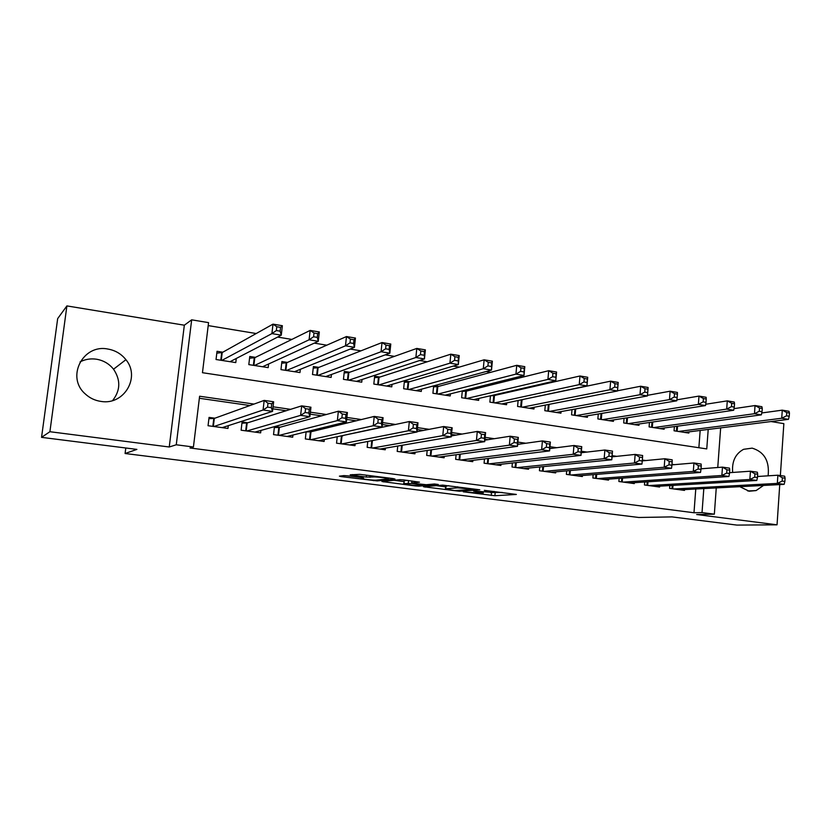 <?xml version="1.0" encoding="UTF-8"?>
<svg xmlns="http://www.w3.org/2000/svg" width="831" height="831" viewBox="0 0 831 831"><rect width="100%" height="100%" fill="white"/><g stroke="black" fill="none" stroke-linecap="round" stroke-linejoin="round"><path stroke-width="1.25" d="M463.251 491.796L494.902 495.723L516.363 494.445L484.317 490.342L493.572 492.409L473.587 491.079L483.206 493.063L481.097 493.209L463.251 491.796M80.088 361.88C85.167 359.272 90.589 358.379 96.323 359.189C103.397 360.374 109.131 363.718 113.535 369.213C120.807 380.027 120.495 390.477 112.601 400.573M100.894 401.404C124.006 405.549 140.73 377.181 125.917 359.688C121.274 353.85 115.218 350.298 107.75 349.02C82.861 343.899 65.846 377.118 85.167 393.852C89.623 397.997 94.859 400.521 100.894 401.404M739.85 486.686L749.147 491.225L756.106 490.57L763.492 485.449M768.114 475.831C769.662 461.143 764.343 451.908 752.169 448.138L743.589 449.311C735.393 453.778 731.758 461.496 732.662 472.465M347.638 475.841L343.93 475.592L339.401 476.163L341.302 476.62L377.253 480.92L394.995 479.061L393.219 478.594L359.761 474.345L350.183 474.813L366.294 477.077L372.984 476.994C375.924 476.568 391.484 478.521 388.077 478.874L376.37 480.131C373.514 480.515 358.421 478.635 361.63 478.292L363.562 478.064L361.703 477.617L347.638 475.841M41.55 437.355L57.671 318.605L66.896 305.912L49.902 431.715L41.55 437.355L136.897 449.394L125.086 453.508L638.79 517.484L671.978 516.892L736.889 525.088L777.047 524.818L696.669 514.524L714.348 514.171L702.029 512.582L693.989 512.758L190.008 447.982L193.426 446.995L176.265 444.782L191.67 319.831L208.56 322.636L202.463 372.704L706.755 448.917L708.209 429.45M49.902 431.715L169.244 446.995L176.265 444.782M423.467 486.737L459.398 491.256L479.788 489.802L442.653 485.117L423.467 486.737M415.199 485.906L381.948 481.523L399.877 479.674L403.7 479.923L419.478 482.157L411.698 482.884L413.433 483.32L426.241 484.712L434.405 483.995L438.28 484.473L418.855 486.156L415.199 485.906L415.251 485.366M777.047 524.818L779.748 484.598M780.361 475.571L783.851 423.644L771.075 421.546M222.801 352.209L217.026 351.295L216.039 359.511L235.786 362.586L236.274 358.473M255.439 357.361L249.767 356.468L248.812 364.612L268.184 367.624L268.6 363.988M287.443 362.43L281.886 361.547L280.961 369.618L299.96 372.568L300.334 369.317M318.855 367.385L313.401 366.523L312.508 374.521L331.143 377.43L331.465 374.49M349.664 372.257L344.314 371.415L343.452 379.341L361.745 382.187L362.036 379.518M379.912 377.045L374.656 376.214L373.825 384.067L391.775 386.862L392.035 384.41M409.59 381.73L404.437 380.92L403.637 388.711L421.265 391.453L421.494 389.188M438.737 386.342L434.416 385.657M467.354 390.871L464.311 390.383M495.463 395.307L493.645 395.026M523.073 399.669L522.439 399.576M669.828 485.574L669.609 488.389L684.484 490.404L684.547 489.594M644.7 482.011L644.461 484.972L659.606 487.028L659.669 486.166M619.147 478.376L618.887 481.502L634.282 483.59L634.365 482.686M593.147 474.657L592.867 477.97L608.531 480.1L608.614 479.144M566.69 470.855L566.389 474.376L582.334 476.537L582.417 475.529M539.776 466.98L539.433 470.72L555.659 472.922L555.762 471.842M512.374 463.002L512.01 466.991L528.526 469.235L528.63 468.092M484.483 458.93L484.078 463.199L500.896 465.485L501.01 464.269M456.094 454.744L455.648 459.335L472.766 461.662L472.891 460.364M427.186 450.454L426.687 455.409L444.128 457.777L444.263 456.375M397.748 446.029L397.197 451.399L414.949 453.819L415.105 452.303M367.769 441.458L367.146 447.327L385.241 449.779L385.407 448.138M337.23 436.722L336.534 443.172L354.972 445.676L355.159 443.879M306.13 431.788L305.33 438.934L324.121 441.479L324.339 439.516M274.448 426.635L273.534 434.613L292.689 437.21L292.928 435.029M247.794 422.761L242.081 421.971L241.115 430.209L260.643 432.868L260.924 430.427M693.989 512.758L695.765 489.002M519.24 444.17L517.713 443.951M487.963 439.682L484.951 439.256M456.053 435.112L451.493 434.457M423.478 430.437L417.307 429.554M390.227 425.659L382.374 424.537M356.27 420.787L346.672 419.416M321.587 415.812L310.16 414.181M286.165 410.732L272.828 408.821M249.965 405.538L199.357 398.278M342.798 435.891L341.728 435.745M311.729 431.601L308.644 431.175M280.068 427.217L274.895 426.511M214.886 418.211L209.059 417.401L208.051 425.721L227.964 428.432L228.296 425.669M581.617 387.298L580.942 387.184M551.95 382.395L549.997 382.073M521.691 377.399L518.409 376.859M490.83 372.298L486.166 371.53M459.346 367.094L453.248 366.087M427.217 361.786L419.613 360.529M394.424 356.364L385.262 354.858M360.955 350.838L350.163 349.051M326.77 345.187L314.295 343.13M291.868 339.422L277.616 337.064M256.208 333.532L208.197 325.596M698.871 447.722L700.159 430.458M688.941 431.871L688.847 433.086L674.066 430.79L674.388 426.583M664.229 427.965L664.125 429.243L649.094 426.905L649.447 422.48M639.101 423.976L638.987 425.327L623.697 422.948L624.081 418.284M613.538 419.925L613.413 421.348L597.863 418.928L598.278 413.983M587.527 415.791L587.392 417.297L571.562 414.835L572.019 409.6M561.06 411.584L560.925 413.184L544.814 410.68L545.313 405.102M534.136 407.283L533.98 408.987L517.578 406.442L518.129 400.49M506.723 402.9L506.557 404.718L489.864 402.121L490.467 395.753L493.78 395.618L493.115 402.63M478.822 398.433L478.635 400.376L461.641 397.737L462.306 390.892M450.412 393.863L450.215 395.951L432.909 393.26L433.647 385.875M125.793 447.992L125.086 453.508M169.244 446.995L184.337 325.201L66.896 305.912M184.337 325.201L191.67 319.831M254.016 404.074L199.606 396.231L193.426 446.995M702.475 468.694L701.052 468.487M674.46 464.654L671.978 464.3M645.895 460.54L642.311 460.021M616.768 456.344L612.135 455.668M587.07 452.064L581.368 451.243M556.77 447.701L549.956 446.714M525.857 443.245L517.879 442.092M494.32 438.695L485.138 437.376M462.119 434.062L451.68 432.556M429.243 429.326L417.505 427.633M395.681 424.485L382.582 422.595M361.402 419.551L346.88 417.453M326.375 414.503L310.389 412.197M290.59 409.34L273.056 406.816M702.029 512.582L703.815 488.576M720.654 427.882L717.755 467.5M716.26 487.922L714.348 514.171M310.43 436.794L309.849 436.929M278.749 432.961L278.188 433.107M246.433 429.149L245.883 429.315M213.463 425.41L212.933 425.597M490.602 492.544L502.236 492.451M436.202 485.657L445.655 486.852M454.412 490.539L474.761 489.428L457.611 487.849L445.458 488.794L454.412 490.539M445.707 486.28L448.761 485.657M404.095 481.596L393.863 480.297M404.043 483.6L403.887 483.621C400.802 483.964 415.303 485.751 418.346 485.408L422.74 485.024L411.989 483.455L404.043 483.6L404.146 481.035M404.344 480.692L407.356 480.391M684.557 432.421L788.463 419.354L781.732 418.242L782.272 410.15L761.747 412.965M786.749 412.56L782.272 410.15L789.003 411.283L789.45 413.017L786.749 412.56L786.531 415.812L789.232 416.258L789.45 413.017M786.531 415.812L781.732 418.242L678.397 431.466M789.232 416.258L788.463 419.354M673.962 488.981L777.328 483.393L784.111 484.359L680.163 489.823M757.529 476.495L777.878 475.207L784.661 476.194L785.087 478.199L782.376 477.804L782.158 481.087L784.869 481.471L785.087 478.199M782.158 481.087L777.328 483.393L777.878 475.207L782.376 477.804M784.111 484.359L784.869 481.471M659.762 428.567L761.341 414.856L754.475 413.713L755.047 405.549L733.991 408.644M759.503 407.979L755.047 405.549L761.902 406.712L762.256 408.437L759.503 407.979L759.274 411.252L762.027 411.709L762.256 408.437M759.274 411.252L754.475 413.713L653.498 427.591M762.027 411.709L761.341 414.856M634.541 424.641L733.69 410.265L726.689 409.101L727.291 400.864L705.706 404.261M731.716 403.305L727.291 400.864L734.282 402.048L734.521 403.773L731.716 403.305L731.477 406.608L734.282 407.076L734.521 403.773M731.477 406.608L726.689 409.101L628.174 423.644M734.282 407.076L733.69 410.265M608.894 420.652L705.498 405.58L698.362 404.396L698.985 396.086L676.87 399.825M703.39 398.537L698.985 396.086L706.121 397.291L706.246 399.015L703.39 398.537L703.14 401.872L705.997 402.349L706.246 399.015M703.14 401.872L698.362 404.396L602.413 419.634M705.997 402.349L705.498 405.58M582.801 416.591L676.746 400.812L669.474 399.607L670.129 391.204L647.474 395.327M674.492 393.665L670.129 391.204L677.4 392.44L677.41 394.164L674.492 393.665L674.232 397.041L677.151 397.519L677.41 394.164M674.232 397.041L669.474 399.607L576.205 415.562M677.151 397.519L676.746 400.812M648.897 485.574L749.863 479.477L756.781 480.463L655.202 486.436M729.556 472.673L750.445 471.208L757.353 472.216L757.685 474.221L754.912 473.815L754.683 477.129L757.457 477.534L757.685 474.221M754.683 477.129L749.863 479.477L750.445 471.208L754.912 473.815M756.781 480.463L757.457 477.534M623.395 482.115L721.869 475.477L728.922 476.485L629.815 482.988M701.032 468.798L722.471 467.136L729.514 468.165L729.743 470.169L726.917 469.764L726.668 473.109L729.493 473.514L729.743 470.169M726.668 473.109L721.869 475.477L722.471 467.136L726.917 469.764M728.922 476.485L729.493 473.514M597.447 478.594L693.314 471.406L700.502 472.434L603.981 479.477M671.936 464.872L693.947 462.981L701.135 464.03L701.239 466.046L698.362 465.62L698.102 468.996L700.99 469.411L701.239 466.046M698.102 468.996L693.314 471.406L693.947 462.981L698.362 465.62M700.502 472.434L700.99 469.411M571.053 475.01L664.187 467.251L671.521 468.3L577.701 475.914M642.249 460.883L664.852 458.743L672.186 459.813L672.175 461.828L669.235 461.402L668.965 464.809L671.905 465.235L672.175 461.828M668.965 464.809L664.187 467.251L664.852 458.743L669.235 461.402M671.521 468.3L671.905 465.235M556.24 412.456L647.422 395.94L639.995 394.715L640.68 386.238L617.516 390.778M645.012 388.711L640.68 386.238L648.097 387.485L647.993 389.209L645.012 388.711L644.742 392.107L647.713 392.606L647.993 389.209M644.742 392.107L639.995 394.715L549.53 411.407M647.713 392.606L647.422 395.94M544.191 471.364L634.479 463.012L641.958 464.082L550.953 472.278M612.042 456.832L635.164 454.422L642.643 455.513L642.519 457.528L639.517 457.092L639.236 460.54L642.238 460.966L642.519 457.528M639.236 460.54L634.479 463.012L635.164 454.422L639.517 457.092M641.958 464.082L642.238 460.966M529.212 408.25L617.506 390.975L609.923 389.718L610.64 381.159L520.393 400.012M614.94 383.652L610.64 381.159L618.212 382.437L617.506 390.975L617.973 384.161L614.94 383.652L614.649 387.08L617.693 387.589M614.649 387.08L609.923 389.718L522.387 407.19M617.973 384.161L618.212 382.437M581.233 452.729L604.885 450.018L612.509 451.129L611.793 459.772L523.727 468.58M611.959 456.614L611.793 459.772L604.158 458.681L604.885 450.018L609.196 452.698L608.905 456.177L611.959 456.614L612.25 453.144L609.196 452.698M516.84 467.645L604.158 458.681L608.905 456.177M612.509 451.129L612.25 453.144M501.706 403.97L586.966 385.906L579.238 384.628L579.986 375.986L493.78 395.618M584.245 378.479L579.986 375.986L587.714 377.284L586.966 385.906L587.34 379.009L584.245 378.479L583.944 381.948L587.05 382.468M583.944 381.948L579.238 384.628L494.746 402.89M587.34 379.009L587.714 377.284M549.79 448.584L573.972 445.509L581.752 446.652L581.004 455.378L496.014 464.82M581.066 452.178L581.004 455.378L573.213 454.266L573.972 445.509L578.241 448.21L577.94 451.721L581.066 452.178L581.368 448.667L578.241 448.21M489.002 463.864L573.213 454.266L577.94 451.721M581.752 446.652L581.368 448.667M473.701 399.607L555.804 380.733L547.92 379.424L548.699 370.699L466.388 391.11L462.265 391.37M552.916 373.212L548.699 370.699L556.583 372.028L555.804 380.733L556.084 373.742L552.916 373.212L552.605 376.713L555.773 377.243M552.605 376.713L547.92 379.424L466.617 398.506M556.084 373.742L556.583 372.028M517.671 444.388L542.414 440.918L550.361 442.071L549.582 450.901L467.791 460.987M549.52 447.639L549.582 450.901L541.625 449.758L542.414 440.918L546.642 443.629L546.331 447.182L549.52 447.639L549.831 444.097L546.642 443.629M460.654 460.021L541.625 449.758L546.331 447.182M550.361 442.071L549.831 444.097M445.187 395.172L523.997 375.456L515.937 374.116L516.757 365.308L437.812 386.592L433.543 386.882M520.933 367.832L516.757 365.308L524.808 366.668L523.997 375.456L524.164 368.372L520.933 367.832L520.611 371.364L523.842 371.904M520.611 371.364L515.937 374.116L437.968 394.05M524.164 368.372L524.808 366.668M484.868 440.17L510.192 436.223L518.315 437.407L517.495 446.32L439.059 457.092M517.308 443.006L517.495 446.32L509.372 445.156L510.192 436.223L514.379 438.955L514.057 442.539L517.308 443.006L517.64 439.433L514.379 438.955M431.798 456.105L509.372 445.156L514.057 442.539M518.315 437.407L517.64 439.433M416.144 390.653L491.516 370.065L483.289 368.704L484.141 359.802L408.707 382L404.292 382.312M488.275 362.326L484.141 359.802L492.357 361.184L491.516 370.065L491.568 362.887L488.275 362.326L487.932 365.9L491.235 366.45M487.932 365.9L483.289 368.704L408.8 389.51M491.568 362.887L492.357 361.184M451.347 435.922L477.295 431.434L485.584 432.639L484.733 441.645L409.797 453.113M484.411 438.28L484.733 441.645L476.433 440.461L477.295 431.434L481.429 434.187L481.087 437.802L484.411 438.28L484.753 434.665L481.429 434.187M402.391 452.106L476.433 440.461L481.087 437.802M485.584 432.639L484.753 434.665M386.56 386.051L458.338 364.56L449.935 363.168L450.828 354.172L379.061 377.316L374.501 377.669M454.91 356.717L450.828 354.172L459.221 355.585L458.338 364.56L458.276 357.278L454.91 356.717L454.557 360.322L457.923 360.883M454.557 360.322L449.935 363.168L379.081 384.888M458.276 357.278L459.221 355.585M417.1 431.663L443.681 426.542L452.147 427.778L451.264 436.867L379.985 449.072M450.818 433.45L451.264 436.867L442.778 435.652L443.681 426.542L447.774 429.305L447.41 432.961L450.818 433.45L451.171 429.793L447.774 429.305M372.444 448.044L442.778 435.652L447.41 432.961M452.147 427.778L451.171 429.793M356.437 381.356L424.454 358.93L415.874 357.507L416.798 348.428L348.864 372.548L344.148 372.942M420.829 350.983L416.798 348.428L425.368 349.872L424.454 358.93L424.267 351.555L420.829 350.983L420.455 354.619L423.903 355.201M420.455 354.619L415.874 357.507L348.812 380.172M424.267 351.555L425.368 349.872M339.91 436.14L409.34 421.535L417.993 422.802L417.069 431.985L349.612 444.949M416.476 428.516L417.069 431.985L408.405 430.749L409.34 421.535L413.381 424.319L413.007 428.017L416.476 428.516L416.85 424.818L413.381 424.319M341.925 443.899L408.405 430.749L413.007 428.017M341.988 436.067L341.167 443.796L341.988 436.067M417.993 422.802L416.85 424.818M306.109 431.933L310.95 431.788L374.241 416.424L383.091 417.713L382.125 426.999L318.668 440.742M381.387 423.467L382.125 426.999L373.264 425.732L374.241 416.424L378.23 419.229L377.835 422.958L381.387 423.467L381.782 419.738L378.23 419.229M310.836 439.682L373.264 425.732L377.835 422.958M383.091 417.713L381.782 419.738M274.334 427.591L279.382 427.414L338.373 411.21L347.41 412.519L346.402 421.899L287.121 436.462M345.519 418.315L346.402 421.899L337.355 420.611L338.373 411.21L342.299 414.015L341.884 417.785L345.519 418.315L345.925 414.544L342.299 414.015M279.143 435.371L337.355 420.611L341.884 417.785M347.41 412.519L345.925 414.544M325.731 376.578L389.832 353.185L381.055 351.731L382.021 342.549L318.096 367.686L313.225 368.123M386 345.114L382.021 342.549L390.788 344.034L389.832 353.185L389.137 349.384L389.521 345.706L386 345.114L385.615 348.802L389.137 349.384M385.615 348.802L381.055 351.731L317.961 375.373M389.521 345.706L390.788 344.034M294.444 371.717L354.442 347.316L345.478 345.821L346.485 336.545L286.747 362.731L281.699 363.22M350.402 339.131L346.485 336.545L355.439 338.061L354.442 347.316L353.601 343.452L353.996 339.734L350.402 339.131L349.996 342.85L353.601 343.452M349.996 342.85L345.478 345.821L286.529 370.481M353.996 339.734L355.439 338.061M263.417 366.887L263.489 366.326M262.554 366.751L318.273 341.312L309.101 339.786L310.15 330.416L254.795 357.683L249.57 358.223M314.014 333.002L310.15 330.416L319.312 331.964L318.273 341.312L317.265 337.376L317.681 333.626L314.014 333.002L313.588 336.763L317.265 337.376M313.588 336.763L309.101 339.786L254.483 365.495M317.681 333.626L319.312 331.964M241.935 423.176L247.16 422.958L301.695 405.86L310.939 407.211L309.88 416.695L254.961 432.099M308.841 413.038L309.88 416.695L300.625 415.365L301.695 405.86L305.559 408.696L305.133 412.508L308.841 413.038L309.267 409.226L305.559 408.696M246.828 430.988L300.625 415.365L305.133 412.508M310.939 407.211L309.267 409.226M231.267 361.88L231.382 361.007M230.042 361.693L281.283 335.173L271.903 333.615L273.004 324.142L222.209 352.541L216.808 353.144M276.796 326.739L273.004 324.142L282.363 325.721L281.283 335.173L280.12 331.164L280.556 327.372L276.796 326.739L276.359 330.541L280.12 331.164M276.359 330.541L271.903 333.615L221.815 360.415M280.556 327.372L282.363 325.721M223.487 427.217L223.425 427.809M208.903 418.668L214.305 418.419L264.185 400.397L273.638 401.778L272.537 411.366L222.178 427.643M271.332 407.647L272.537 411.366L263.074 410.015L264.185 400.397L267.977 403.243L267.53 407.097L271.332 407.647L271.768 403.793L267.977 403.243M213.889 426.521L263.074 410.015L267.53 407.097M273.638 401.778L271.768 403.793M495.162 492.908L494.902 495.723M491.505 492.658L491.246 495.473M459.47 490.529L459.398 491.256M425.129 486.592L425.067 487.153M457.704 486.789L457.611 487.849M446.039 485.875L445.759 488.763M383.797 481.326L383.735 481.949M411.947 480.972L411.75 482.884M418.938 485.356L418.855 486.156M408.53 480.547L408.26 483.206M361.765 477.617L361.693 478.282M373.088 476.038L372.984 476.994M370.231 475.675L370.055 477.326M366.492 475.197L366.294 477.077M352.178 474.563L352.095 475.29M377.347 480.027L377.253 480.92M373.659 480.121L373.597 480.682M341.375 475.914L341.302 476.62M677.566 426.158L677.172 431.268M676.808 426.261L676.424 431.154M671.988 488.711L672.237 485.429M672.736 488.815L672.996 485.387M652.74 422.003L652.304 427.404M651.982 422.106L651.577 427.29M627.488 417.744L627.021 423.467M626.74 417.868L626.294 423.353M601.8 413.391L601.291 419.468M601.073 413.516L600.574 419.354M575.675 408.935L575.114 415.386M574.959 409.07L574.418 415.282M646.954 485.314L647.235 481.845M647.702 485.418L647.983 481.793M621.505 481.855L621.806 478.178M622.232 481.959L622.544 478.126M595.609 478.344L595.931 474.428M596.326 478.438L596.658 474.376M569.256 474.761L569.619 470.595M569.952 474.865L570.336 470.533M549.094 404.365L548.481 411.241M548.387 404.5L547.795 411.137M542.435 471.125L542.84 466.669M543.131 471.219L543.536 466.596M522.024 399.898L521.369 407.024M521.338 399.971L520.694 406.92M515.147 467.417L515.584 462.649M515.822 467.51L516.269 462.566M494.455 395.546L493.77 402.734M487.361 463.646L487.839 458.515M488.015 463.74L488.524 458.432M466.388 391.11L465.682 398.361M465.724 391.183L465.038 398.257M459.076 459.803L459.605 454.266M459.72 459.896L460.27 454.173M437.812 386.592L437.075 393.915M437.168 386.675L436.452 393.811M430.261 455.897L430.863 449.893M430.894 455.98L431.507 449.789M408.707 382L407.948 389.375M408.083 382.083L407.346 389.282M400.926 451.908L401.591 445.364M401.539 451.991L402.225 445.26M379.061 377.316L378.282 384.763M378.458 377.409L377.69 384.67M371.041 447.857L371.8 440.679M371.634 447.93L372.413 440.565M348.864 372.548L348.054 380.058L348.854 372.548M348.272 372.641L347.483 379.964M340.596 443.723L341.416 436.109M309.568 439.506L310.42 431.829M310.119 439.578L310.991 431.777M277.938 435.215L278.821 427.466M278.478 435.288L279.382 427.414M318.096 367.686L317.255 375.269L318.055 367.697M317.525 367.79L316.704 375.176M286.747 362.731L285.874 370.377M286.196 362.835L285.345 370.294M254.795 357.683L253.891 365.401M254.255 357.797L253.372 365.328M245.706 430.842L246.62 423.021M246.225 430.905L247.16 422.958M222.209 352.541L221.275 360.332M221.7 352.656L220.786 360.249M212.84 426.376L213.796 418.481M213.338 426.438L214.305 418.419M125.917 359.688L113.535 369.213M756.106 490.57L747.723 490.965M483.299 492.097L483.237 492.71M494.092 491.422L494.04 491.994M445.748 485.917L445.458 488.794M411.885 480.972L411.698 482.884M404.188 480.713L403.887 483.621M361.703 477.607L361.63 478.292M388.17 477.95L388.108 478.542M310.077 439.578L310.95 431.788M278.416 435.278L279.309 427.425M286.685 362.752L285.812 370.366M254.702 357.714L253.808 365.391M246.142 430.894L247.067 422.979M222.106 352.583L221.171 360.311M213.235 426.428L214.19 418.45"/></g></svg>
